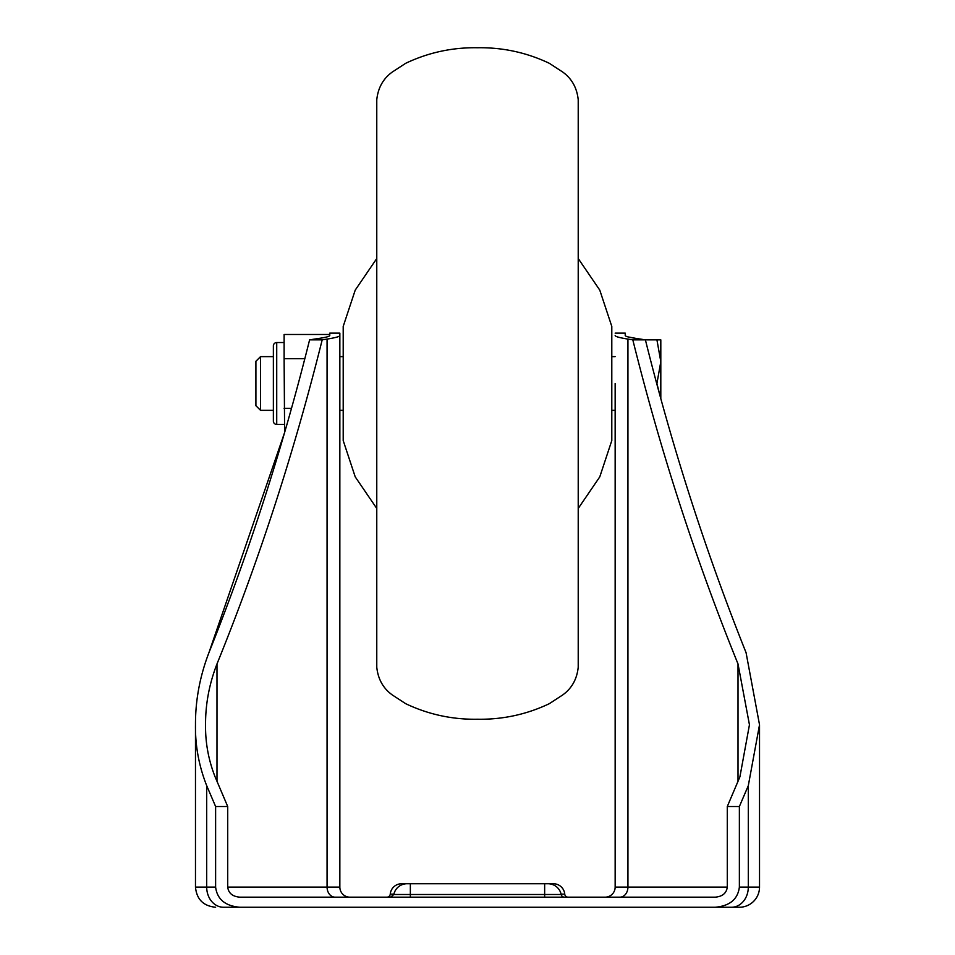 <?xml version="1.0" encoding="UTF-8"?>
<svg xmlns="http://www.w3.org/2000/svg" width="955" height="955" viewBox="0 0 955 955"><rect width="100%" height="100%" fill="white"/><g stroke="black" fill="none" stroke-linecap="round" stroke-linejoin="round"><path stroke-width="1.43" d="M615.151 383.492L615.151 887.1L615.151 383.492M568.094 897.175A3.354 3.354 0 0 1 564.751 894.131L561.086 894.131M386.906 897.175A3.354 3.354 0 0 0 390.249 894.131A11.412 11.412 0 0 1 401.625 883.745L406.997 883.745A13.43 13.43 0 0 0 393.83 894.489L390.547 897.175M564.751 894.131A11.412 11.412 0 0 0 553.375 883.745L549.352 883.745M405.648 883.745L548.003 883.745A13.43 13.43 0 0 1 561.17 894.489L544.648 894.489L544.648 897.175M564.453 897.175A3.354 3.354 0 0 1 561.17 894.489M339.849 333.128L339.849 335.503L339.849 333.128L329.773 333.128L329.773 335.503C329.678 336.387 326.097 337.354 319.006 338.404L309.599 339.849L322.193 339.849C294.247 451.978 259.175 560.012 216.988 663.94C209.264 683.852 205.444 704.133 205.552 724.785C205.313 742.656 208.488 760.001 215.09 776.833L227.72 806.521L215.615 806.521L206.698 785.667C198.927 765.982 195.178 745.688 195.477 724.785L195.477 887.1L206.698 887.1L206.698 785.667M729.954 907.25L715.188 907.25C729.775 905.973 737.845 899.252 739.373 887.1L759.523 887.1A20.151 20.151 0 0 1 739.373 907.25L223.47 907.25A20.139 16.784 90 0 1 206.698 887.1L215.615 887.1L215.615 806.521M739.373 887.1L739.373 806.521L748.302 785.667L759.523 724.785L759.523 887.1A20.151 20.151 0 0 1 739.373 907.25M304.836 358.65L284.113 358.65L284.614 432.508L208.93 652.671C199.87 676.307 195.381 700.349 195.477 724.785M225.046 907.25L241.293 907.25L225.046 907.25M327.601 907.25L335.11 907.25L327.601 907.25M627.399 907.25L619.89 907.25L627.399 907.25M739.373 806.521L727.28 806.521L727.28 887.1C726.516 893.176 722.481 896.542 715.188 897.175L239.812 897.175C232.519 896.542 228.484 893.176 227.72 887.1L227.72 806.521M727.28 806.521L739.91 776.833L749.448 724.785L738.012 663.94C695.825 560.012 660.753 451.978 632.807 339.849L627.936 339.085C619.544 337.76 615.283 336.566 615.151 335.503M632.807 339.849L645.401 339.849L635.994 338.404C628.915 337.354 625.334 336.387 625.227 335.503L625.227 333.128L615.151 333.128M627.996 336.9L635.994 338.404M309.599 339.849C282.668 447.907 249.112 552.181 208.93 652.671M759.523 724.785L746.07 652.671C705.888 552.181 672.332 447.907 645.401 339.849L656.921 339.849L660.812 361.67L660.812 339.849L656.921 339.849M215.615 887.1C217.155 899.252 225.225 905.973 239.812 907.25M327.064 339.085L327.064 887.1L339.849 887.1A10.075 10.075 0 0 0 349.912 897.175A10.075 10.075 0 0 1 339.849 887.1L339.849 335.503C339.729 336.554 335.468 337.748 327.064 339.085L322.193 339.849M727.28 887.1L615.151 887.1A10.075 10.075 0 0 1 605.076 897.175M578.217 99.786L578.217 667.199C576.987 679.112 571.818 688.364 562.698 694.953L549.304 703.692C526.647 714.447 502.7 719.64 477.5 719.234C452.3 719.64 428.353 714.447 405.696 703.692L392.302 694.953C383.182 688.364 378.013 679.112 376.771 667.199L376.771 99.786C378.013 87.872 383.182 78.62 392.302 72.031L405.696 63.293C428.353 52.537 452.3 47.344 477.5 47.75C502.7 47.344 526.647 52.537 549.304 63.293L562.698 72.031C571.818 78.62 576.987 87.872 578.217 99.786L578.217 99.786M376.771 258.519L355.224 290.117L343.203 326.419L343.203 440.565L355.224 476.867L376.771 508.466M578.217 508.466L599.776 476.867L611.797 440.565L611.797 326.419L599.776 290.117L578.217 258.519M260.548 410.352L260.548 356.633L255.904 361.265L255.904 405.72L260.548 410.352L273.369 410.352M660.812 398.677L660.812 361.67L656.921 383.492L660.036 395.824M276.723 424.45A3.354 3.354 0 0 1 273.369 421.095L273.369 345.889A3.354 3.354 0 0 1 276.723 342.535L276.723 424.45L284.113 424.45M284.113 342.535L276.723 342.535M284.113 408.334L291.502 408.334M284.113 358.65L284.113 334.477L329.773 334.477M393.914 894.131L390.249 894.131M393.83 894.489L544.648 894.489L544.648 883.745M731.53 907.25A20.151 16.784 90 0 0 748.302 887.1L748.302 785.667M738.012 781.381L738.012 663.94M619.89 897.175A10.075 8.058 -90 0 0 627.936 887.1L627.936 339.085M216.988 781.381L216.988 663.94M335.11 897.175A10.075 8.058 -90 0 1 327.064 887.1L227.72 887.1M410.352 897.175L410.352 883.745M195.477 887.1C196.67 899.335 203.379 906.056 215.615 907.25C203.379 906.056 196.67 899.335 195.477 887.1M339.849 410.352L343.203 410.352M611.797 410.352L615.151 410.352M260.548 356.633L273.369 356.633M339.849 356.633L343.203 356.633M611.797 356.633L615.151 356.633"/></g></svg>
